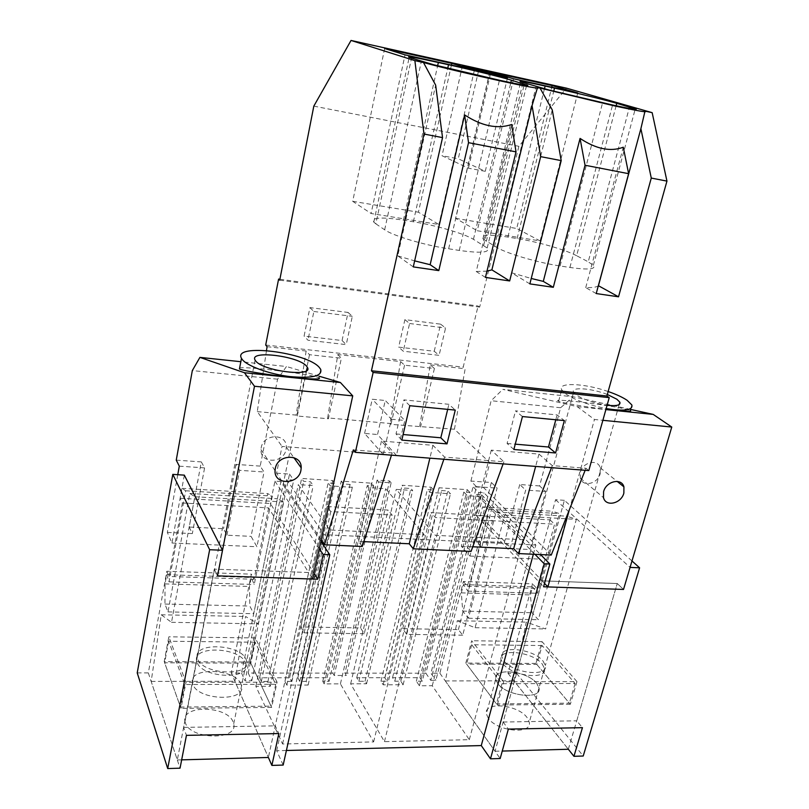 <?xml version="1.0" encoding="UTF-8"?>
<svg xmlns="http://www.w3.org/2000/svg" width="809" height="809" viewBox="0 0 809 809"><rect width="100%" height="100%" fill="white"/><g stroke="black" fill="none" stroke-linecap="round" stroke-linejoin="round"><path stroke-width="0.61" stroke-dasharray="4.04 3.03" d="M413.288 266.899L397.745 255.856L435.657 85.157M397.745 255.856L414.653 260.882M485.44 277.416L476.228 271.49L511.662 124.495M476.228 271.49L486.967 271.157M551.232 555.065L483.479 487.453L489.809 462.677L454.456 429.225L465.165 368.773L463.203 367.155L478.099 306.004L479.666 307.096L518.882 146.318L566.452 88.151M353.331 449.895L392.173 452.959L381.443 441.047L432.967 445.314L444.606 457.105L503.896 461.777L491.285 450.148L538.946 454.092L552.304 465.6L585.979 468.259L588.79 470.575M585.979 468.259L585.16 470.292M644.854 111.763L644.904 111.076M596.223 293.556L585.726 287.64C592.33 287.771 596.526 287.175 598.316 285.83M585.726 287.64L623.284 147.218M529.865 283.888L511.622 272.805L531.24 278.468M511.622 272.805L552.254 109.893M321.224 539.886L276.567 473.184L282.038 446.426L489.809 462.677M266.495 350.509L257.272 411.619L282.038 446.426M313.821 106.121L518.882 146.318M577.747 92.954L540.139 240.94L477.239 230.737L513.573 78.797M489.819 71.789L455.598 218.349L477.239 230.737M455.598 218.349L516.708 228.472L551.738 87.22M540.139 240.94L516.708 228.472M616.134 105.767L576.625 255.715L588.234 261.813L629.109 108.416M576.625 255.715C565.521 249.769 537.843 241.83 517.103 238.544L507.9 237.057C488.828 234.165 480.495 234.762 482.892 238.837L496.746 247.423C506.768 253.51 537.742 262.632 560.111 265.969L569.91 267.476C588.335 270.054 596.152 269.336 593.351 265.322L588.234 261.813M478.625 70.545L458.258 158.766L485.269 171.316L468.441 168.211L442.027 155.722L458.258 158.766M507.496 77.836L485.269 171.316M490.436 74.074L468.441 168.211M462.475 65.721L442.027 155.722M375.811 223.8L384.659 229.786C393.012 235.793 424.29 245.147 448.641 248.788L459.269 250.426C480.93 253.419 490.244 252.61 487.19 247.999L473.437 239.312C463.688 233.417 435.738 225.306 413.348 221.757L403.418 220.149C381.17 216.812 371.291 217.469 373.788 222.121L375.811 223.8L411.498 58.197M451.432 65.094L418.395 212.201L438.903 224.508L371.109 213.505L405.036 54.86M474.387 70.161L438.903 224.508M384.659 48.52L352.704 201.32L371.109 213.505M352.704 201.32L418.395 212.201M276.567 473.184L289.521 474.074L248.221 673.017L332.833 673.118L377.075 480.111L389.554 480.981L344.917 673.128L425.878 673.219L473.053 486.735L483.479 487.453M419.699 426.131L430.257 364.879L434.413 368.489L404.561 365.193L400.586 361.562L337.818 354.564L327.665 417.909L390.16 423.491L390.98 424.361L454.456 429.225M396.4 455.366L377.54 434.514L385.256 400.495L404.824 420.458L396.4 455.366M396.643 455.639L383.264 454.587L364.586 433.412L377.54 434.514M257.272 411.619L296.145 415.098L296.832 415.978L328.403 418.789L327.665 417.909M430.257 364.879L465.165 368.773M337.818 354.564L341.378 358.215L328.403 418.789M267.071 346.677L306.146 351.035L309.493 354.696L341.378 358.215M265.696 345.028L463.203 367.155M279.894 279.257L478.099 306.004M434.221 351.268L440.612 324.156L404.894 319.636L398.655 347.122L434.221 351.268L439.085 355.343L403.256 351.217L398.655 347.122M342.065 340.528L348.062 312.446L309.918 307.612L304.093 336.099L342.065 340.528L346.242 344.634L307.966 340.225L304.093 336.099M279.712 280.177L479.666 307.096M552.304 465.6L551.505 467.663M289.521 474.074L293.707 480.131L286.689 479.656L324.055 534.668L535.861 545.023L483.903 492.762L478.645 492.408L473.053 486.735M472.769 546.773L466.702 546.49L471.071 551.425M363.787 541.636L358.549 541.393L362.24 546.479M392.173 452.959L391.465 455.154M306.146 351.035L296.145 415.098M425.878 673.219L430.782 680.339L478.645 492.408M344.917 673.128L346.292 675.485L334.178 675.475L378.622 481.982L391.141 482.842L346.292 675.485M430.782 680.339L435.879 680.329L483.903 492.762M631.981 560.971L564.379 500.316L516.597 673.331L508.001 673.321L532.524 583.835L463.415 581.459L439.874 673.24L430.944 673.23L435.879 680.329M439.874 673.24L500.174 758.529M283.17 765.071L276.688 750.732L286.406 750.489M241.507 673.007L245.016 680.763L285.021 487.675L280.935 481.537L241.507 673.007L231.263 672.997L268.386 757.477L234.903 681.269L245.582 616.478L258.202 623.86L283.494 501.995L277.376 498.748L253.702 613.707L249.829 606.062L249.465 586.454L251.275 577.515L254.238 584.492L272.32 496.069L267.728 493.632L256.928 546.742L251.073 536.357L264.027 472.001L260.195 466.105L277.588 379.178L286.457 366.517L240.829 361.704M248.221 673.017L251.791 680.753L245.016 680.763M332.833 673.118L334.178 675.475M422.278 681.178L416.352 681.188L419.426 685.779L432.269 685.739L469.311 739.689L384.447 741.641L350.651 683.827L366.558 683.787L365.041 681.279L358.872 681.289L356.739 677.73L384.821 677.709L387.056 681.239L380.978 681.249L383.203 684.819L403.125 684.758L400.819 681.218L394.792 681.229L392.537 677.709L419.922 677.699L422.278 681.178L469.958 492.448L463.84 492.034L467.359 495.684L480.597 496.554L523.019 539.745L435.353 535.315L396.228 489.394L412.661 490.487L410.911 488.494L404.54 488.07L402.093 485.248L431.066 487.22L433.634 490.021L427.354 489.597L429.923 492.428L450.471 493.783L447.832 490.962L441.623 490.547L439.024 487.756L467.258 489.667L469.958 492.448M291.483 681.4L284.99 681.411L286.851 685.102L308.138 685.041L306.196 681.38L299.765 681.39L297.864 677.75L327.099 677.74L329.111 681.34L322.781 681.35L324.187 683.898L340.427 683.858L373.616 741.914L282.584 743.997L255.866 686.325L270.287 686.275L267.961 681.441L261.368 681.451L259.618 677.77L289.622 677.76L291.483 681.4L334.865 483.418L328.141 482.963L330.305 485.865L352.34 487.321L350.085 484.429L343.431 483.984L341.226 481.122L371.462 483.175L373.788 486.017L367.246 485.582L368.874 487.584L385.66 488.697L424.138 534.759L329.748 529.976L298.288 484.601L313.235 485.582L310.514 481.79L303.668 481.335L301.636 478.443L332.701 480.546L334.865 483.418M389.554 480.981L391.141 482.842M377.075 480.111L378.622 481.982M251.791 680.753L293.707 480.131M400.586 361.562L390.16 423.491M404.561 365.193L390.98 424.361M434.413 368.489L420.559 426.99M364.586 433.412L372.231 399.231L385.256 400.495M383.264 454.587L391.374 419.234L372.231 399.231M309.493 354.696L296.832 415.978M404.894 319.636L409.587 323.509L403.256 351.217M440.612 324.156L445.567 328.019L439.085 355.343M409.587 323.509L445.567 328.019M309.918 307.612L313.872 311.495L307.966 340.225M348.062 312.446L352.319 316.319L346.242 344.634M313.872 311.495L352.319 316.319M522.452 416.554L515.525 410.841L557.088 414.916L564.358 420.589M513.867 449.491L507.091 443.463L515.525 410.841M555.783 419.76L557.088 414.916M507.091 443.463L515.262 444.161M409.819 405.713L403.883 399.889L448.914 404.308L455.265 410.092M401.81 440.106L396.016 433.937L403.883 399.889M447.69 409.364L448.914 404.308M396.016 433.937L403.104 434.544M503.896 461.777L503.127 463.881M444.606 457.105L443.868 459.249M491.285 450.148L466.702 546.49M538.946 454.092L535.649 466.429M381.443 441.047L358.549 541.393M432.967 445.314L429.882 458.157M533.343 554.246L535.861 545.023M534.951 554.327L476.39 494.491L430.944 673.23M320.89 541.413L285.021 487.675L286.689 479.656M322.488 541.787L324.055 534.668M276.688 750.732L322.154 543.314M391.374 419.234L404.824 420.458M564.379 500.316L555.561 499.729L550.039 519.904L476.289 515.586L481.598 494.835L476.39 494.491M463.415 581.459L467.42 586.252L484.449 520.227L542.111 580.842L503.117 722.033L508.355 729.101M184.331 475.146L180.124 498.243L182.409 502.996L268.649 507.921L308.603 572.509L275.262 725.855L278.842 733.561M268.649 507.921L254.077 579.274L251.356 574.157L231.263 672.997M137.227 672.896L148.32 672.906L166.826 571.255L251.356 574.157M180.124 498.243L270.368 503.532L313.943 573.156M280.935 481.537L274.939 481.143L270.368 503.532M416.352 681.188L463.84 492.034M419.922 677.699L467.258 489.667M392.537 677.709L439.024 487.756M394.792 681.229L441.623 490.547M400.819 681.218L447.832 490.962M403.125 684.758L450.471 493.783M383.203 684.819L429.923 492.428M380.978 681.249L427.354 489.597M387.056 681.239L433.634 490.021M384.821 677.709L431.066 487.22M356.739 677.73L402.093 485.248M358.872 681.289L404.54 488.07M365.041 681.279L410.911 488.494M366.558 683.787L412.661 490.487M350.651 683.827L396.228 489.394M384.447 741.641L435.353 535.315M469.311 739.689L523.019 539.745M432.269 685.739L480.597 496.554M419.426 685.779L467.359 495.684M284.99 681.411L328.141 482.963M289.622 677.76L332.701 480.546M259.618 677.77L301.636 478.443M261.368 681.451L303.668 481.335M267.961 681.441L310.514 481.79M270.287 686.275L313.235 485.582M255.866 686.325L298.288 484.601M282.584 743.997L329.748 529.976M373.616 741.914L424.138 534.759M340.427 683.858L385.66 488.697M324.187 683.898L368.874 487.584M322.781 681.35L367.246 485.582M329.111 681.34L373.788 486.017M327.099 677.74L371.462 483.175M297.864 677.75L341.226 481.122M299.765 681.39L343.431 483.984M306.196 681.38L350.085 484.429M308.138 685.041L352.34 487.321M286.851 685.102L330.305 485.865M481.598 494.835L540.543 554.58M274.939 481.143L319.312 548.623M467.42 586.252L536.893 588.527L532.524 583.835M476.289 515.586L543.577 586.778M550.039 519.904L554.6 524.232L536.893 588.527M461.342 546.267L481.78 547.228L476.279 541.16L491.356 482.508L470.899 481.062L476.471 486.684L461.342 546.267L469.938 556.056L482.548 506.919L489.01 509.316L467.885 591.106L463.456 584.573L461.332 592.866L462.718 611.098L468.431 618.248L496.089 511.945L504.674 515.121L475.116 627.703L457.277 620.746L445.314 680.935L495.047 751.258L542.111 580.842L617.257 583.522L623.517 589.448L617.257 583.522L542.111 580.842L544.518 583.37M484.449 520.227L554.6 524.232M508.001 673.321L568.333 749.255L513.968 680.824L526.285 622.131L545.62 628.957L576.342 519.378L567.069 516.223L538.309 619.724L532.059 612.747L530.38 594.949L532.595 586.879L537.439 593.26L559.403 513.614L552.416 511.237L539.3 559.09L529.925 549.503L545.65 491.457L539.573 485.936L560.627 407.736L573.106 396.774L502.834 389.351L577.211 406.654L594.453 419.487L602.867 420.316M568.333 749.255L617.257 583.522L576.736 720.799L582.45 727.665M555.561 499.729L630.069 567.402M516.597 673.331L583.218 756.021M503.117 722.033L576.736 720.799M308.603 572.509L214.294 569.152L217.53 575.866L214.294 569.152L183.623 727.392L186.444 735.351M182.409 502.996L168.98 576.483L254.077 579.274M148.32 672.906L180.043 768.176M166.826 571.255L168.98 576.483M183.623 727.392L275.262 725.855M364.252 633.73L304.144 632.83L300.827 626.935L360.541 627.946L364.252 633.73L392.132 515.06L388.077 510.064L327.149 506.485L330.78 511.561L392.132 515.06M360.541 627.946L388.077 510.064M300.827 626.935L327.149 506.485M304.144 632.83L330.78 511.561M462.708 635.196L406.705 634.367L402.72 628.664L458.379 629.604L462.708 635.196L492.448 520.774L487.756 515.909L431.076 512.582L435.404 517.527L492.448 520.774M458.379 629.604L487.756 515.909M402.72 628.664L431.076 512.582M406.705 634.367L435.404 517.527M177.758 474.701L167.342 532.413L171.973 543.021L181.934 488.323L185.686 490.78L169.01 581.853L166.705 574.693L165.026 583.896L164.945 604.05L167.999 611.897L189.812 493.47L194.817 496.736L171.508 622.313L161.234 614.789L151.162 681.411L177.313 759.975L214.294 569.152L308.613 572.509L312.648 579.052M319.272 376.246L286.457 366.517M308.613 572.509L268.386 757.477M277.072 682.189L255.28 637.937L250.284 662.035L271.632 707.42L277.072 682.189L185.979 682.361L168.818 636.814L164.217 661.62L180.983 708.371L185.979 682.361M177.313 759.975L181.661 759.853M151.162 681.411L234.903 681.269M185.342 722.771L184.988 721.497C180.781 704.639 227.45 705.438 233.154 722.043L233.7 723.843C238.402 740.599 190.246 739.841 185.342 722.771M161.234 614.789L245.582 616.478M171.508 622.313L258.202 623.86M194.817 496.736L283.494 501.995M189.812 493.47L277.376 498.748M167.999 611.897L253.702 613.707M164.945 604.05L249.829 606.062M165.026 583.896L249.465 586.454M166.705 574.693L251.275 577.515M169.01 581.853L254.238 584.492M185.686 490.78L272.32 496.069M181.934 488.323L267.728 493.632M171.973 543.021L256.928 546.742M176.251 460.139L201.31 461.919L189.225 527.033L223.506 528.722L226.935 535.214L251.073 536.357M167.342 532.413L192.34 533.586L189.225 527.033M226.935 535.214L239.606 470.322L264.027 472.001M260.195 466.105L235.995 464.386L239.606 470.322M235.995 464.386L223.506 528.722M277.588 379.178L192.32 370.573M320.718 369.379L318.948 377.773L317.401 377.227C306.52 373.556 246.957 366.346 239.646 367.903M271.632 707.42L180.983 708.371M246.098 659.315L246.684 661.004C251.761 676.708 202.917 675.019 197.709 659.032L197.335 657.838C192.775 642.043 240.071 643.762 246.098 659.315M255.28 637.937L168.818 636.814M250.284 662.035L164.217 661.62M240.981 684.131C235.095 668.163 188.022 666.798 192.451 683.029L192.815 684.252C197.881 700.665 246.482 701.99 241.547 685.86L240.981 684.131L241.547 685.86C246.482 701.99 197.881 700.665 192.815 684.252L192.451 683.029C188.032 666.798 235.085 668.163 240.981 684.131M286.052 449.521L286.295 447.104C286.952 433.139 263.421 433.472 261.226 447.599L260.994 449.642C260.083 463.911 283.828 463.648 286.052 449.521M201.31 461.919L204.596 467.895L192.34 533.586M179.305 466.156L204.596 467.895M630.535 409.415L573.106 396.774M576.948 681.603L542.05 641.658L535.952 663.42L570.325 704.285L576.948 681.603L503.694 681.744L471.687 640.748L465.832 663.077L497.313 705.054L503.694 681.744M569.324 509.872L594.453 419.487M470.899 481.062L491.144 400.728L502.834 389.351M495.047 751.258L502.258 751.065M445.314 680.935L513.968 680.824M488.262 718.149L486.351 713.831C483.681 701.231 517.861 704.477 527.074 717.563L529.268 722.295C532.201 734.916 496.928 731.488 488.262 718.149M457.277 620.746L526.285 622.131M475.116 627.703L545.62 628.957M504.674 515.121L576.342 519.378M496.089 511.945L567.069 516.223M468.431 618.248L538.309 619.724M462.718 611.098L532.059 612.747M461.332 592.866L530.38 594.949M463.456 584.573L532.595 586.879M467.885 591.106L537.439 593.26M489.01 509.316L559.403 513.614M482.548 506.919L552.416 511.237M469.938 556.056L539.3 559.09M476.279 541.16L504.401 542.546L510.115 548.563L529.925 549.503M510.115 548.563L525.678 490.082L545.65 491.457M539.573 485.936L519.742 484.53L525.678 490.082M519.742 484.53L504.401 542.546M560.627 407.736L491.144 400.728M577.211 406.654L605.88 409.576M631.819 404.925L630.262 410.385L624.69 408.869C605.435 404.389 549.493 397.876 558.635 401.254L563.165 402.538C573.399 404.793 587.658 407.069 605.941 409.344M570.325 704.285L497.313 705.054M543.021 661.024L545.357 665.473C548.633 677.275 512.886 673.351 503.865 660.791L501.833 656.736C498.84 644.975 533.444 648.687 543.021 661.024M542.05 641.658L471.687 640.748M535.952 663.42L465.832 663.077M536.721 683.362C527.296 670.732 492.843 667.203 495.715 679.307L497.697 683.463C506.565 696.337 542.141 700.068 538.996 687.933L536.721 683.362L538.996 687.933C542.141 700.068 506.565 696.337 497.697 683.463L495.715 679.307C492.853 667.203 527.296 670.742 536.721 683.362M600.157 473.781L600.167 467.713C597.811 458.632 582.763 462.03 580.377 472.254L580.326 478.099C582.581 487.382 597.73 484.025 600.157 473.781M491.356 482.508L497.09 488.11L481.78 547.228M476.471 486.684L497.09 488.11M608.146 391.526C584.725 383.274 557.249 382.01 561.709 389.786L565.531 393.761C574.936 400.071 588.477 405.006 606.153 408.575M607.326 394.479C591.581 388.189 570.315 386.651 573.591 392.203L576.21 394.893C583.865 399.798 594.16 403.246 607.094 405.248M245.42 662.591L245.997 664.29C251.063 680.056 202.25 678.407 197.062 662.369L196.688 661.165C192.148 645.319 239.413 646.988 245.42 662.591M255.159 642.235L168.636 641.234L184.836 684.525L275.748 684.283L255.159 642.235L250.81 663.168L164.632 662.783L180.518 707.066L271.035 706.156L250.81 663.168M275.748 684.283L271.035 706.156M168.636 641.234L164.632 662.783M184.836 684.525L180.518 707.066M542.182 663.977L544.518 668.436C547.774 680.288 512.057 676.395 503.056 663.795L501.024 659.719C498.051 647.908 532.635 651.599 542.182 663.977M542.121 645.542L471.718 644.733L501.964 683.686L575.108 683.494L542.121 645.542L536.812 664.442L466.611 664.128L496.443 703.891L569.374 703.152L536.812 664.442M575.108 683.494L569.374 703.152M471.718 644.733L466.611 664.128M501.964 683.686L496.443 703.891M569.91 267.476L612.575 104.998M560.111 265.969L602.574 102.804M496.746 247.423L536.094 86.482M486.32 241.365L524.586 83.064M507.9 237.057L544.437 88.818M517.103 238.544L553.74 91.245M473.437 239.312L510.823 82.66M413.348 221.757L447.721 68.32M483.681 245.37L522.422 84.905M459.269 250.426L499.436 80.233M448.641 248.788L488.545 77.846M384.659 229.786L421.358 61.292M403.418 220.149L437.629 65.782M593.351 265.322L635.116 109.397M482.892 238.837L520.713 81.82M487.19 247.999L526.568 85.511M373.788 222.121L409.192 57.419M286.295 447.104L293.829 457.591M260.994 449.642L275.05 470.626M196.688 661.165L184.988 721.497M245.997 664.29L233.7 723.843M306.702 370.431L246.684 661.004M255.068 360.015L197.335 657.838M600.167 467.713L617.136 481.395M580.326 478.099L603.504 497.666M501.024 659.719L486.351 713.831M544.518 668.436L529.278 722.306M558.635 401.254L561.709 389.786M619.188 404.551L545.357 665.473M573.591 392.203L501.833 656.736"/><path stroke-width="1.21" d="M464.619 114.918C481.759 126.103 497.434 129.298 511.662 124.495L516.021 151.87L485.44 277.416L509.67 280.945L540.665 156.643L561.203 160.617L529.865 283.888L553.305 287.306L585.038 165.238L628.623 173.682L596.223 293.556L618.531 296.812L651.275 178.071L666.95 181.105L606.892 396.006L371.442 370.775L423.977 134.031L442.543 137.621L413.288 266.899L438.802 270.611L430.155 264.705L464.619 114.918L468.532 142.667L516.021 151.87M423.977 134.031L414.875 60.635L423.481 62.526L435.657 85.157L442.543 137.621M414.653 260.882L430.155 264.705M486.967 271.157L491.882 269.862L532.059 105.605L537.409 87.918M423.481 62.526C463.79 73.437 547.248 91.639 537.469 87.514L540.038 88.08L552.254 109.893L561.203 160.617M438.802 270.611L468.532 142.667M509.67 280.945L491.882 269.862M532.059 105.605L540.665 156.643M666.95 181.105L652.165 112.663L644.904 111.076C648.616 112.805 638.402 111.055 614.253 105.848L540.038 88.08M652.165 112.663L566.452 88.151L351.035 40.45L313.821 106.121L279.712 280.177L278.599 279.075L265.696 345.028L267.071 346.677L266.495 350.509M414.875 60.635L351.035 40.45M552.153 85.572L577.747 92.954L513.573 78.797L489.819 71.789L552.153 85.572L551.738 87.22M616.771 103.34L636.056 109.134C637.532 110.085 629.705 108.709 612.575 104.998L549.564 90.163L520.713 81.82C517.558 80.384 525.698 81.79 545.124 86.027L554.519 88.1C575.654 92.742 604.576 99.81 616.771 103.34L616.134 105.767M478.908 69.352L507.496 77.836L490.436 74.074L462.475 65.721L478.908 69.352L478.625 70.545M448.52 64.73C471.404 69.766 500.629 76.926 511.419 80.172L527.862 85.41C527.67 86.027 518.195 84.298 499.436 80.233L433.846 64.791L409.192 57.419C405.906 55.841 415.634 57.53 438.357 62.495L448.52 64.73L447.721 68.32M451.816 63.385L384.659 48.52L405.036 54.86L474.387 70.161L451.816 63.385L451.432 65.094M321.224 539.886L324.49 544.76L353.331 449.895L355.373 452.342L588.79 470.575L609.228 397.634L606.892 396.006M585.16 470.292L551.232 555.065L518.326 553.568L513.685 548.704L472.769 546.773M618.531 296.812L598.438 285.729L640.89 128.692L651.275 178.071M640.89 128.692L644.854 111.763M553.305 287.306L543.294 281.38L580.063 138.42C596.193 149.078 610.593 152.011 623.284 147.218L628.623 173.682M580.063 138.42L585.038 165.238M531.24 278.468L543.294 281.38M355.373 452.342L373.141 372.453L371.442 370.775M373.141 372.453L609.228 397.634M278.599 279.075L279.894 279.257M555.581 452.979L513.867 449.491L522.452 416.554L564.358 420.589L555.581 452.979L548.462 447.013L555.783 419.76M447.013 443.888L401.81 440.106L409.819 405.713L455.265 410.092L447.013 443.888L440.814 437.78L447.69 409.364M551.505 467.663L518.326 553.568M443.868 459.249L413.278 548.795L471.071 551.425L503.127 463.881M413.278 548.795L409.263 543.779L363.787 541.636M324.49 544.76L362.24 546.479L391.465 455.154M540.543 554.58L549.877 564.035L543.577 586.778L623.517 589.448L630.069 567.402L639.595 567.807L583.218 756.021L573.935 756.304L582.45 727.665L508.355 729.101L500.174 758.529L490.487 758.822L544.224 563.792L534.951 554.327M286.406 750.489L481.274 745.574L490.487 758.822M322.488 541.787L322.154 543.314L329.799 554.782L283.17 765.071L271.875 765.415L278.842 733.561L186.444 735.351L180.043 768.176L167.706 768.55L209.652 549.726L172.802 474.377L137.227 672.896L167.706 768.55M181.661 759.853L268.386 757.477L271.875 765.415M515.262 444.161L548.462 447.013M403.104 434.544L440.814 437.78M535.649 466.429L513.685 548.704M429.882 458.157L409.263 543.779M322.154 543.314L320.89 541.413M481.274 745.574L533.343 554.246M549.877 564.035L544.224 563.792M329.799 554.782L323.175 554.499L317.735 579.224L217.53 575.866L312.648 579.052L352.734 395.864L340.387 382.505L319.272 376.246M172.802 474.377L184.331 475.146L222.515 550.272L217.53 575.866L254.491 386.257L352.734 395.864M222.515 550.272L209.652 549.726M319.312 548.623L323.175 554.499M502.258 751.065L568.333 749.255L573.935 756.304M639.595 567.807L631.981 560.971M313.943 573.156L317.735 579.224M300.928 470.322L301.191 467.835C301.949 453.434 277.618 453.93 275.293 468.512L275.05 470.626C274.039 485.339 298.572 484.904 300.928 470.322M177.758 474.701L179.305 466.156L176.251 460.139L192.32 370.573L199.914 357.386L244.439 372.727L254.491 386.257M240.829 361.704L199.914 357.386M244.439 372.727L340.387 382.505M239.646 367.903L239.444 368.975L240.253 369.288C245.784 371.23 268.305 374.87 289.41 377.136C312.021 379.37 321.861 379.583 318.948 377.773M242.144 359.358C246.978 365.981 268.993 374.031 289.612 376.549C312.031 378.592 322.397 376.205 320.708 369.369L319.424 367.579C307.278 352.259 232.345 342.935 241.476 358.316L242.144 359.358M306.571 366.214C298.764 356.051 248.869 349.862 255.068 360.015L255.573 360.794C262.51 371.159 314.226 377.49 307.349 367.316L306.571 366.214M544.518 583.37L547.895 586.919L623.517 589.448L671.773 427.051L653.197 414.4L630.535 409.415M602.867 420.316L671.773 427.051M547.895 586.919L569.324 509.872M623.86 493.096L623.921 486.866C621.585 477.563 606.123 481.153 603.595 491.67L603.504 497.666C605.739 507.182 621.292 503.633 623.86 493.096M605.88 409.576L653.197 414.4M605.941 409.344C624.7 411.488 632.81 411.832 630.262 410.385M606.153 408.575C624.588 411.468 633.144 410.254 631.819 404.925L627.127 400.313C622.566 397.239 616.236 394.317 608.146 391.526M607.094 405.248C616.579 406.239 620.837 405.228 619.856 402.194L616.862 399.221L607.326 394.479M629.109 108.416L629.493 106.99M544.437 88.818L545.124 86.027M553.74 91.245L554.519 88.1M510.823 82.66L511.419 80.172M522.422 84.905L522.745 83.549M437.629 65.782L438.357 62.495M635.116 109.397L635.277 108.8M526.568 85.511L526.73 84.844M293.829 457.591L301.191 467.835M239.444 368.975L241.476 358.316M306.702 370.431L307.349 367.316M617.136 481.395L623.921 486.866M619.188 404.551L619.856 402.194"/></g></svg>
